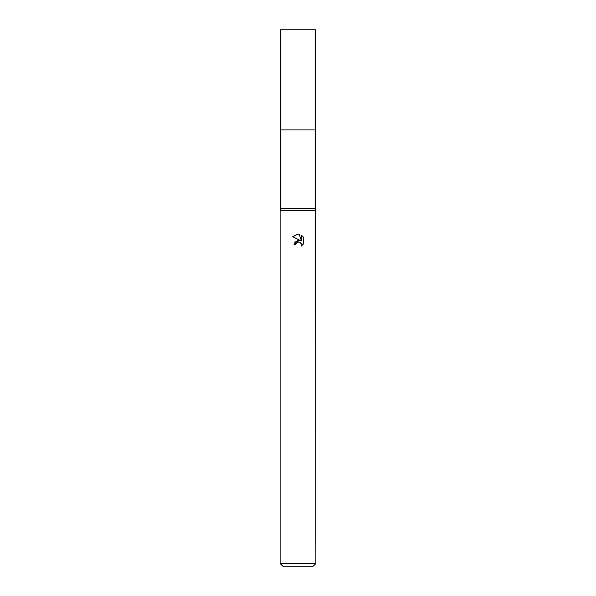 <?xml version="1.0" encoding="UTF-8"?>
<svg xmlns="http://www.w3.org/2000/svg" width="596" height="596" viewBox="0 0 596 596"><rect width="100%" height="100%" fill="white"/><g stroke="black" fill="none" stroke-linecap="round" stroke-linejoin="round"><path stroke-width="0.45" stroke-dasharray="2.98 2.23" d="M315.433 129.935L280.56 129.928L315.44 129.928M315.433 208.6L280.567 208.6M315.88 210.388L280.12 210.388M315.88 563.518L280.12 563.518M313.198 566.2L282.802 566.2M303.312 244.099L303.312 237.052M294.819 242.043L293.888 244.889L295.765 244.889M292.688 236.724L300.28 240.464M299.14 242.065L300.846 243.079M301.472 235.189L301.472 240.903L299.155 234.228M315.433 29.8L280.567 29.8"/><path stroke-width="0.89" d="M315.433 208.6L280.567 208.6L280.567 129.935L315.44 129.928L315.433 29.8L280.567 29.8L280.56 129.928L315.44 129.928L315.88 563.518L280.12 563.518L282.802 566.2L313.198 566.2L315.88 563.518M280.567 208.6L280.12 210.388L315.88 210.388M298 242.08L296.07 243.593L295.765 244.889L293.888 244.889L298 240.188L300.28 240.464L292.688 236.724L298 234.101L299.155 234.228L301.472 240.903L301.472 235.189L303.312 237.052L303.312 244.099L301.174 246.148L301.263 243.779L299.714 242.229L298 242.08L299.14 242.065M295.765 244.889L295.959 243.839M300.846 243.079L301.479 244.867L301.174 246.148L303.312 244.099M300.28 240.464L294.819 242.043M296.07 243.593L297.844 242.125M303.312 237.052L301.472 235.189M299.155 234.228L298.134 234.109M298.045 234.109L292.688 236.724M280.12 210.388L280.12 563.518"/></g></svg>
